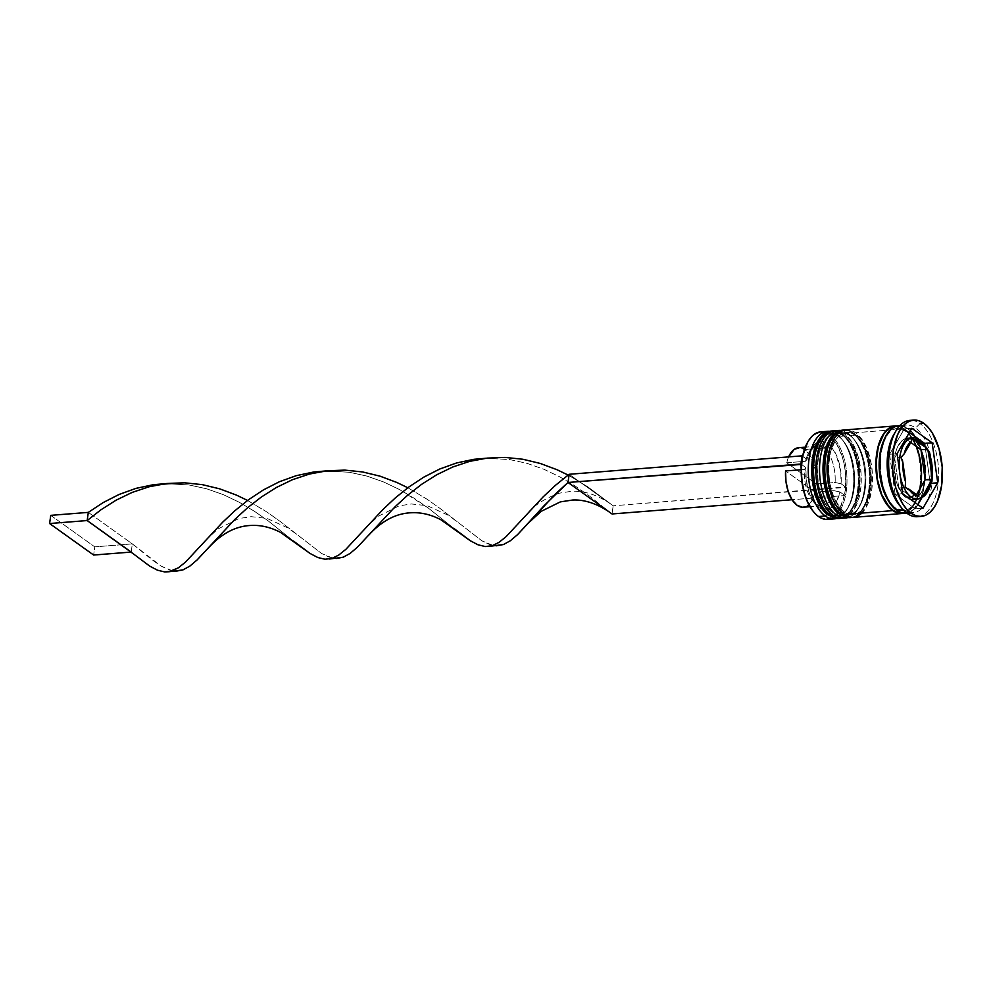 <?xml version="1.0" encoding="UTF-8"?>
<svg xmlns="http://www.w3.org/2000/svg" width="992" height="992" viewBox="0 0 992 992"><rect width="100%" height="100%" fill="white"/><g stroke="black" fill="none" stroke-linecap="round" stroke-linejoin="round"><path stroke-width="0.74" stroke-dasharray="4.96 3.72" d="M820.359 504.754L827.861 513.348A41.28 21.204 85.5 0 0 853.951 489.713A41.28 21.204 85.5 0 0 838.662 436.48A41.28 21.204 85.5 0 0 812.572 460.102A41.28 21.204 85.5 0 0 827.861 513.348L832.003 515.493L836.194 516.088L840.261 515.096L844.068 512.554L847.466 508.574L852.5 496.93L853.951 489.713L854.447 473.878L853.467 465.868L849.251 451.174L846.176 445.073L842.592 440.101L838.662 436.48L834.52 434.322L830.341 433.74L826.262 434.732L822.455 437.261L819.057 441.242L814.023 452.885M829.151 431.557A43.921 22.556 -94.5 0 1 841.266 433.839A43.921 22.556 85.5 0 0 832.052 430.95M827.539 431.309A43.921 22.556 -94.5 0 1 836.752 434.198L838.662 436.48A41.28 21.204 -94.5 0 1 843.299 440.944A41.28 21.204 -94.5 0 1 848.52 506.875A41.28 21.204 -94.5 0 1 827.861 513.348A41.28 21.204 85.5 0 0 836.529 516.063A41.28 21.204 85.5 0 0 854.62 481.616A41.28 21.204 85.5 0 0 838.662 436.48L843.919 436.058A41.28 21.204 -94.5 0 1 859.878 481.194A41.28 21.204 -94.5 0 1 841.786 515.642A41.28 21.204 -94.5 0 1 833.119 512.926L825.617 504.333L820.074 491.201L818.313 483.538L817.172 467.468L819.28 452.476L824.315 440.832L827.712 436.852L831.519 434.31L835.599 433.318L839.778 433.913L843.919 436.058L851.434 444.652L854.509 450.765L856.976 457.783L859.704 473.469L859.208 489.304L855.575 502.882L849.338 512.145L845.531 514.674L841.452 515.666L837.26 515.071L833.119 512.926L827.861 513.348A41.28 21.204 -94.5 0 1 812.572 460.102A41.28 21.204 -94.5 0 1 838.662 436.48A41.28 21.204 85.5 0 0 830.006 433.752A41.28 21.204 85.5 0 0 811.902 468.199A41.28 21.204 85.5 0 0 827.861 513.348L827.08 514.129L833.119 512.926A41.28 21.204 -94.5 0 1 817.83 459.68A41.28 21.204 -94.5 0 1 843.919 436.058L851.434 444.652L856.976 457.783L859.704 473.469L859.866 481.517L859.208 489.304L855.575 502.882L849.338 512.145L845.531 514.674L841.452 515.666L837.26 515.071L833.119 512.926L825.617 504.333L820.074 491.201L818.313 483.538L817.172 467.468L819.28 452.476L824.315 440.832L827.712 436.852L831.519 434.31L835.599 433.318L839.778 433.913L843.919 436.058A41.28 21.204 -94.5 0 1 859.208 489.304A41.28 21.204 -94.5 0 1 833.119 512.926A41.28 21.204 -94.5 0 1 817.172 467.79A41.28 21.204 -94.5 0 1 835.264 433.343A41.28 21.204 -94.5 0 1 843.919 436.058L838.662 436.48L836.752 434.198A43.921 22.556 85.5 0 0 829.721 431.346M833.925 430.863A43.921 22.556 -94.5 0 1 842.01 433.789A43.921 22.556 85.5 0 0 829.907 431.495M830.527 515.555A43.921 22.556 85.5 0 0 842.63 517.849A43.921 22.556 85.5 0 0 859.01 478.975A43.921 22.556 85.5 0 0 842.01 433.789L841.266 433.839L842.01 433.789A43.921 22.556 -94.5 0 1 858.985 481.802A43.921 22.556 -94.5 0 1 839.74 518.456C866.549 516.658 865.904 448.62 843.2 434.099L832.796 430.888M839.356 518.469A43.921 22.556 85.5 0 0 858.241 481.504A43.921 22.556 85.5 0 0 841.266 433.839A43.921 22.556 -94.5 0 1 858.266 479.024A43.921 22.556 -94.5 0 1 841.886 517.911A43.921 22.556 -94.5 0 1 829.771 515.617M811.915 467.889L812.076 475.937M831.618 503.862L839.133 512.455A41.28 21.204 85.5 0 0 865.222 488.82A41.28 21.204 85.5 0 0 849.933 435.587A41.28 21.204 85.5 0 0 823.844 459.209A41.28 21.204 85.5 0 0 839.133 512.455L843.274 514.6L847.466 515.195L851.533 514.203L855.34 511.661L858.737 507.681L863.772 496.037L865.222 488.82L865.718 472.986L864.739 464.975L860.523 450.294L857.435 444.18L853.864 439.208L849.933 435.587L845.792 433.43L841.6 432.847L837.533 433.839L833.726 436.368L830.329 440.349L825.294 451.992M840.422 430.664A43.921 22.556 -94.5 0 1 852.537 432.946A43.921 22.556 85.5 0 0 843.324 430.057M838.81 430.416A43.921 22.556 -94.5 0 1 848.024 433.306L849.933 435.587A41.28 21.204 -94.5 0 1 854.571 440.051A41.28 21.204 -94.5 0 1 859.791 505.982A41.28 21.204 -94.5 0 1 839.133 512.455A41.28 21.204 85.5 0 0 847.788 515.17A41.28 21.204 85.5 0 0 865.892 480.723A41.28 21.204 85.5 0 0 849.933 435.587L855.191 435.166A41.28 21.204 -94.5 0 1 871.15 480.302A41.28 21.204 -94.5 0 1 853.046 514.749A41.28 21.204 -94.5 0 1 844.39 512.033L840.46 508.4L833.801 497.327L829.585 482.645L828.444 466.575L830.552 451.583L835.586 439.94L838.984 435.959L842.791 433.417L846.858 432.425L851.049 433.02L855.191 435.166L862.705 443.759L865.78 449.872L869.996 464.554L870.976 472.576L870.48 488.411L866.834 501.989L860.597 511.252L856.79 513.782L852.723 514.774L848.532 514.178L844.39 512.033L839.133 512.455A41.28 21.204 -94.5 0 1 823.844 459.209A41.28 21.204 -94.5 0 1 849.933 435.587A41.28 21.204 85.5 0 0 841.278 432.859A41.28 21.204 85.5 0 0 823.174 467.306A41.28 21.204 85.5 0 0 839.133 512.455L838.352 513.236L844.39 512.033A41.28 21.204 -94.5 0 1 829.101 458.788A41.28 21.204 -94.5 0 1 855.191 435.166L862.705 443.759L865.78 449.872L869.996 464.554L871.137 480.624L869.029 495.616L863.995 507.259L860.597 511.252L856.79 513.782L852.723 514.774L848.532 514.178L844.39 512.033L840.46 508.4L833.801 497.327L829.585 482.645L828.444 466.575L830.552 451.583L835.586 439.94L838.984 435.959L842.791 433.417L846.858 432.425L851.049 433.02L855.191 435.166A41.28 21.204 -94.5 0 1 870.48 488.411A41.28 21.204 -94.5 0 1 844.39 512.033A41.28 21.204 -94.5 0 1 828.432 466.897A41.28 21.204 -94.5 0 1 846.536 432.45A41.28 21.204 -94.5 0 1 855.191 435.166L849.933 435.587L848.024 433.306A43.921 22.556 85.5 0 0 840.993 430.454M845.196 429.97A43.921 22.556 -94.5 0 1 853.281 432.896A43.921 22.556 85.5 0 0 841.166 430.602M841.786 514.662A43.921 22.556 85.5 0 0 853.901 516.956A43.921 22.556 85.5 0 0 870.282 478.082A43.921 22.556 85.5 0 0 853.281 432.896L852.537 432.946L853.281 432.896A43.921 22.556 -94.5 0 1 870.257 480.909A43.921 22.556 -94.5 0 1 851 517.564C877.821 515.766 877.176 447.727 854.472 433.206L844.068 429.995M850.628 517.576A43.921 22.556 85.5 0 0 869.513 480.612A43.921 22.556 85.5 0 0 852.537 432.946A43.921 22.556 -94.5 0 1 869.538 478.132A43.921 22.556 -94.5 0 1 853.157 517.018A43.921 22.556 -94.5 0 1 841.042 514.724M823.186 466.996L823.348 475.044M908.077 428.953A43.474 22.332 85.5 0 0 880.598 453.84A43.474 22.332 85.5 0 0 896.694 509.913A43.474 22.332 85.5 0 0 924.172 485.026A43.474 22.332 85.5 0 0 908.077 428.953L912.218 432.772L919.224 444.441L923.664 459.916L924.866 476.83L922.647 492.627L920.34 499.336L913.768 509.082L909.763 511.748L905.46 512.802L901.058 512.182L896.694 509.913L892.552 506.094L885.546 494.425L881.107 478.95L879.904 462.036L882.124 446.239L887.431 433.975L891.002 429.784L895.007 427.118L899.298 426.064L903.712 426.696L908.077 428.953M894.524 429.003A41.28 21.204 -94.5 0 1 905.907 431.148A41.28 21.204 -94.5 0 1 921.89 473.618A41.28 21.204 -94.5 0 1 906.49 510.173A41.28 21.204 -94.5 0 1 895.106 508.016A41.28 21.204 85.5 0 0 906.49 510.173A41.28 21.204 85.5 0 0 921.89 473.618A41.28 21.204 85.5 0 0 905.907 431.148A41.28 21.204 85.5 0 0 894.524 429.003M919.609 498.641A30.74 15.785 85.5 0 0 931.079 471.436A30.74 15.785 85.5 0 0 919.175 439.803L913.917 440.225L919.175 439.803A30.74 15.785 85.5 0 0 910.706 438.204M905.87 497.463L907.73 497.314L905.87 497.463L902.943 494.76L897.996 486.514L896.16 481.281L894.003 463.611L895.565 452.439L897.202 447.702L901.852 440.808L905.919 438.464A30.74 15.785 85.5 0 0 893.978 465.36A30.74 15.785 85.5 0 0 905.87 497.463A30.74 15.785 85.5 0 0 910.718 499.447L905.87 497.463M912.33 499.484A30.74 15.785 85.5 0 0 925.796 473.829A30.74 15.785 85.5 0 0 913.917 440.225A30.74 15.785 85.5 0 0 907.469 438.191L913.917 440.225L919.51 446.623L923.639 456.394L925.672 468.075L925.3 479.868L922.597 489.974L917.947 496.868L912.082 499.497M824.203 432.078A43.921 22.556 -94.5 0 1 829.994 434.732L829.126 435.612A43.04 22.097 85.5 0 0 807.798 441.986M813.304 511.426A43.04 22.097 85.5 0 0 817.867 515.753L813.093 511.178M911.722 420.372A48.31 24.812 -94.5 0 1 919.968 423.572L915.641 427.949A43.921 22.556 85.5 0 0 893.668 434.831M899.223 504.978A43.921 22.556 85.5 0 0 904.146 509.727L907.333 513.521L904.146 509.727A43.921 22.556 -94.5 0 1 900.55 506.515M827.712 519.399A43.921 22.556 85.5 0 0 846.97 482.757A43.921 22.556 85.5 0 0 829.994 434.732L836.752 434.198L829.994 434.732A43.921 22.556 85.5 0 0 820.781 431.842M848.024 433.306L844.266 433.603A43.921 22.556 85.5 0 0 835.053 430.714L839.864 431.322L844.266 433.603L848.024 433.306A43.921 22.556 -94.5 0 1 865.024 479.235A43.921 22.556 -94.5 0 1 847.9 517.601A43.921 22.556 85.5 0 0 858.514 508.202A43.921 22.556 85.5 0 0 852.959 438.055A43.921 22.556 85.5 0 0 848.024 433.306M853.256 517.378A43.921 22.556 85.5 0 0 872.514 480.736A43.921 22.556 85.5 0 0 855.538 432.71L904.369 428.842L897.053 425.952A43.921 22.556 -94.5 0 1 904.369 428.842L855.538 432.71A43.921 22.556 85.5 0 0 846.325 429.821M894.734 433.095A43.921 22.556 -94.5 0 1 906.428 425.06A43.921 22.556 -94.5 0 1 915.641 427.949L908.126 428.544A43.921 22.556 85.5 0 0 898.913 425.655L903.724 426.262L908.126 428.544L915.641 427.949A43.921 22.556 -94.5 0 1 932.616 475.974A43.921 22.556 -94.5 0 1 913.359 512.616A43.921 22.556 -94.5 0 1 904.146 509.727L903.204 509.801L904.146 509.727A43.921 22.556 85.5 0 0 931.91 484.592A43.921 22.556 85.5 0 0 915.641 427.949L919.968 423.572A48.31 24.812 85.5 0 0 909.838 420.385M923.726 423.274L919.968 423.572L923.726 423.274M901.716 513.1L906.006 512.046L910.011 509.38L916.583 499.633L918.89 492.925L921.109 477.127L919.906 460.214L915.467 444.738L908.461 433.07L904.32 429.251A43.474 22.332 -94.5 0 1 920.415 485.324A43.474 22.332 -94.5 0 1 892.936 510.21M807.637 442.258L813.217 435.6L817.011 433.454L821.004 432.748L825.096 433.467L829.126 435.612L836.492 443.821L842.134 456.283L844.056 463.599L845.283 471.324L845.531 486.948L841.092 483.786L835.115 482.484L816.342 483.972A29.859 15.339 85.5 0 0 804.859 449.661L823.645 448.173A29.859 15.339 -94.5 0 1 835.115 482.484A29.859 15.339 85.5 0 0 823.645 448.173L827.973 443.796A34.249 17.596 -94.5 0 1 841.092 483.786L835.115 482.484L816.342 483.972L815.957 473.444L813.688 463.413L809.832 455.142L804.859 449.661A29.859 15.339 85.5 0 0 798.597 447.702L802.156 448.21M803.309 507.234A29.859 15.339 85.5 0 0 815.188 492.156L833.974 490.668A29.859 15.339 -94.5 0 1 822.095 505.746A29.859 15.339 -94.5 0 1 804.363 469.476L805.888 467.592L804.363 469.476A29.859 15.339 85.5 0 0 812.473 500.551A29.859 15.339 85.5 0 0 833.974 490.668L839.951 491.958A34.249 17.596 -94.5 0 1 815.164 503.874A34.249 17.596 -94.5 0 1 805.888 467.592L801.462 464.417L805.888 467.592L806.236 479.818L808.79 491.524L813.242 501.183L819.008 507.569L825.356 509.863L828.494 509.342L831.47 507.743L836.541 501.518L839.951 491.958L844.378 495.132A43.04 22.097 85.5 0 0 845.531 486.948L841.092 483.786L840.757 471.547L836.182 454.671L830.986 446.512L827.973 443.796L821.636 441.502L815.523 443.622L810.452 449.847L807.042 459.408L802.615 456.233L807.042 459.408A34.249 17.596 -94.5 0 1 810.836 449.153A34.249 17.596 -94.5 0 1 827.973 443.796L823.645 448.173A29.859 15.339 85.5 0 0 808.703 452.86A29.859 15.339 85.5 0 0 805.504 461.292L807.042 459.408L805.504 461.292A29.859 15.339 -94.5 0 1 817.383 446.214A29.859 15.339 -94.5 0 1 823.645 448.173L804.45 449.388M786.73 462.78L805.504 461.292L786.73 462.78L816.342 483.972L786.73 462.78A29.859 15.339 85.5 0 1 788.64 456.903L786.73 462.78M808.827 504.655L812.188 500.266L815.188 492.156L833.974 490.668L839.951 491.958L844.936 495.529L792.025 499.72L844.936 495.529L846.077 487.345L613.18 505.796L587.574 486.675L568.118 475.056L587.574 486.675L613.18 505.796L612.027 513.968L613.18 505.796L569.148 474.288L613.18 505.796L845.531 486.948L844.936 495.529L844.378 495.132L840.187 507.569L837.211 512.281L833.764 515.766L829.982 517.911L825.976 518.618L821.897 517.898L817.867 515.753A43.04 22.097 85.5 0 0 844.378 495.132A43.04 22.097 85.5 0 0 845.531 486.948A43.04 22.097 85.5 0 0 829.126 435.612L829.994 434.732A43.921 22.556 -94.5 0 1 846.994 479.483A43.921 22.556 -94.5 0 1 831.06 518.642M917.464 516.696A48.31 24.812 85.5 0 0 938.643 476.383A48.31 24.812 85.5 0 0 919.968 423.572A48.31 24.812 -94.5 0 1 938.68 474.573A48.31 24.812 -94.5 0 1 919.336 516.41M913.359 512.616L905.857 513.211A43.921 22.556 85.5 0 0 925.102 476.569A43.921 22.556 85.5 0 0 908.126 428.544L916.112 437.683L922.014 451.658L924.916 468.336L925.09 476.904L922.845 492.863L917.488 505.25L913.88 509.479L909.838 512.182L905.498 513.236M904.369 428.842L912.355 437.98L918.257 451.955L921.159 468.633L921.332 477.202L920.638 485.485L916.769 499.931L913.731 505.548L910.123 509.776L903.96 513.211A43.921 22.556 -94.5 0 0 921.37 475.056A43.921 22.556 -94.5 0 0 904.369 428.842M904.32 429.251L899.955 426.994L895.54 426.362M861.292 513.645L864.9 509.417L867.926 503.8L871.807 489.354L872.328 472.502L871.286 463.983L866.797 448.359L859.717 436.567L855.538 432.71L851.136 430.429L846.35 429.821M841.985 518.27A43.921 22.556 85.5 0 0 861.242 481.628A43.921 22.556 85.5 0 0 844.266 433.603L852.252 442.742L858.154 456.717L861.056 473.395L861.23 481.963L858.985 497.922L853.628 510.31L850.02 514.538L845.978 517.241L841.638 518.295M836.752 434.198A43.921 22.556 -94.5 0 1 853.752 480.128A43.921 22.556 -94.5 0 1 836.628 518.494A43.921 22.556 85.5 0 0 847.242 509.094A43.921 22.556 85.5 0 0 841.687 438.948A43.921 22.556 85.5 0 0 836.752 434.198M911.834 428.259L904.332 428.854L889.564 454.286L897.078 453.691L889.564 454.286L895.131 494.276L915.467 508.822L917.91 504.606L915.467 508.822L922.982 508.226L915.467 508.822L895.131 494.276L902.646 493.681L895.131 494.276L889.564 454.286L904.332 428.854L911.834 428.259M922.238 441.676L918.406 438.935L922.238 441.676M909.391 432.475L904.332 428.854L909.391 432.475M930.992 483.327L930.223 483.389L924.842 444.676L930.223 483.389L930.992 483.327M921.903 497.736L930.223 483.389L921.903 497.736M919.175 439.803A30.74 15.785 -94.5 0 1 931.054 473.42A30.74 15.785 -94.5 0 1 917.588 499.063M905.721 438.848L894.648 457.92L900.972 457.424L894.648 457.92L898.826 487.915L914.078 498.827L916.521 494.611L914.078 498.827L920.402 498.331L914.078 498.827L898.826 487.915L905.15 487.407L898.826 487.915L894.648 457.92L905.721 438.848L912.045 438.352L905.721 438.848L910.78 442.469L905.721 438.848M804.363 469.476L801.214 469.724L804.363 469.476M815.188 492.156L785.577 470.964L815.188 492.156M805.206 506.85L807.773 505.523M612.027 513.968L588.603 495.38L574.914 485.844L559.996 476.954L543.976 469.29L527.087 463.363L509.59 459.556L486.142 458.242L509.59 459.556L527.087 463.363L543.976 469.29L559.996 476.954L574.914 485.844L588.603 495.38L612.027 513.968M293.471 541.012L268.051 520.775L254.361 511.24L239.432 502.349L223.411 494.686L206.534 488.758L189.026 484.952L165.577 483.637L189.026 484.952L206.534 488.758L223.411 494.686L239.432 502.349L254.361 511.24L268.051 520.775L293.508 541.037M332.766 558.124L321.569 553.486L280.476 521.668L267.022 512.07L247.554 500.452L267.022 512.07L280.476 521.668L321.569 553.486L329.257 557.194L336.325 558.484M128.91 550.436L133.226 553.734L131.192 552.06L132.333 543.889L161.287 566.184L168.975 569.892L176.043 571.181M453.741 528.314L428.321 508.078L399.714 489.651L383.693 481.988L366.804 476.061L349.308 472.254L325.86 470.94L349.308 472.254L366.804 476.061L383.693 481.988L399.714 489.651L414.644 498.542L428.321 508.078L453.79 528.339M493.036 545.426L481.852 540.789L440.758 508.97L427.292 499.373L407.836 487.754L427.292 499.373L440.758 508.97L481.852 540.789L489.54 544.496L496.608 545.786M172.484 570.822L161.287 566.184L152.756 560.331L132.333 543.889L88.313 512.38L132.333 543.889L94.773 546.865L132.333 543.889L131.192 552.06M50.753 515.356L94.773 546.865L93.62 555.036L94.773 546.865L50.753 515.356M896.098 508.276C876.779 496.893 873.208 432.314 897.239 428.432L904.915 430.888C924.234 442.271 927.805 506.85 903.762 510.731L896.098 508.276M835.264 433.343L830.006 433.752M846.536 432.45L841.278 432.859M906.428 425.06L898.913 425.655M810.836 449.153L808.703 452.86M817.383 446.214L805.268 447.169M853.046 514.749L847.788 515.17M841.786 515.642L836.529 516.063M858.514 508.202L859.791 505.982M852.959 438.055L854.571 440.051M847.242 509.094L848.52 506.875M841.687 438.948L843.299 440.944M812.473 500.551L815.164 503.874M822.095 505.746L809.993 506.714M491.66 458.155L480.686 459.023M610.898 504.172C594.369 492.714 580.357 490.705 571.553 491.276L559.24 493.198C544.162 498.678 533.262 505.821 526.554 514.612M294.86 533.026L288.176 528.066L266.96 518.394L251.137 516.671L238.824 518.556L217.88 529.021L206.001 540.008M331.39 470.853L320.404 471.721M455.142 520.329L448.458 515.369L427.242 505.697L411.42 503.973L399.094 505.858L378.163 516.324L366.284 527.31M134.59 545.724L130.064 542.264"/><path stroke-width="1.49" d="M829.907 431.495A43.921 22.556 85.5 0 0 813.527 470.369A43.921 22.556 85.5 0 0 830.527 515.555L829.771 515.617A43.921 22.556 85.5 0 0 838.984 518.506L828.58 515.307C805.876 500.786 805.231 432.748 832.052 430.95A43.921 22.556 85.5 0 0 812.795 467.592A43.921 22.556 85.5 0 0 829.771 515.617A2.629 2.071 125.6 0 1 828.568 515.294A2.629 2.071 -54.4 0 0 829.771 515.617A43.921 22.556 -94.5 0 1 812.77 470.431A43.921 22.556 -94.5 0 1 829.151 431.557M829.771 515.617L830.527 515.555A43.921 22.556 -94.5 0 1 813.552 467.542A43.921 22.556 -94.5 0 1 832.796 430.888A43.921 22.556 -94.5 0 1 833.925 430.863M840.906 518.308L839.74 518.456A43.921 22.556 -94.5 0 1 830.527 515.555M839.74 518.456L838.984 518.506A43.921 22.556 85.5 0 0 839.356 518.469M814.023 452.885L811.915 467.889M812.076 475.937L814.816 491.61L820.359 504.754M841.166 430.602A43.921 22.556 85.5 0 0 824.786 469.476A43.921 22.556 85.5 0 0 841.786 514.662L841.042 514.724A43.921 22.556 85.5 0 0 850.256 517.613L839.852 514.414C817.148 499.894 816.503 431.855 843.324 430.057A43.921 22.556 85.5 0 0 824.067 466.699A43.921 22.556 85.5 0 0 841.042 514.724A2.629 2.071 125.6 0 1 839.84 514.402A2.629 2.071 -54.4 0 0 841.042 514.724A43.921 22.556 -94.5 0 1 824.042 469.538A43.921 22.556 -94.5 0 1 840.422 430.664M841.042 514.724L841.786 514.662A43.921 22.556 -94.5 0 1 824.823 466.649A43.921 22.556 -94.5 0 1 844.068 429.995A43.921 22.556 -94.5 0 1 845.196 429.97M852.178 517.415L851 517.564A43.921 22.556 -94.5 0 1 841.786 514.662M851 517.564L850.256 517.613A43.921 22.556 85.5 0 0 850.628 517.576M825.294 451.992L823.186 466.996M823.348 475.044L826.088 490.718L831.618 503.862M891.138 504.345A41.28 21.204 -94.5 0 1 883.277 441.626M910.706 438.204A30.74 15.785 85.5 0 0 899.236 465.409A30.74 15.785 85.5 0 0 911.127 497.042A2.629 2.071 -54.4 0 0 913.731 494.413A28.111 14.434 -94.5 0 1 909.056 489.267L905.15 487.407L905.597 481.963A28.111 14.434 -94.5 0 1 902.906 462.681L900.972 457.424L904.134 453.927A28.111 14.434 -94.5 0 1 911.251 441.663L912.045 438.352L915.951 440.2A28.111 14.434 -94.5 0 1 921.084 442.072A2.629 2.071 -54.4 0 0 920.378 440.126A2.629 2.071 125.6 0 1 921.084 442.072L915.951 440.2L925.759 447.218L921.084 442.072A28.111 14.434 -94.5 0 1 925.759 447.218L927.297 449.264L920.973 449.76L910.78 442.469L920.973 449.76L927.297 449.264L927.904 450.07L931.91 473.804L930.546 459.06L929.231 454.522L931.922 478.082L931.476 479.248L925.152 479.756L920.973 449.76L925.152 479.756L931.649 479.756L923.564 494.822L927.768 490.06L930.682 482.558L922.758 496.062L920.402 498.331L923.564 494.822A28.111 14.434 -94.5 0 0 930.682 482.558L931.463 480.922M912.082 499.497L910.718 499.46A30.74 15.785 85.5 0 0 912.33 499.484L917.588 499.063A30.74 15.785 -94.5 0 1 911.127 497.042L907.73 497.314L911.127 497.042A30.74 15.785 -94.5 0 1 899.248 463.425A30.74 15.785 -94.5 0 1 912.727 437.782A30.74 15.785 -94.5 0 1 919.175 439.803A2.629 2.071 125.6 0 1 920.378 440.126L927.272 448.682M907.469 438.191A30.74 15.785 85.5 0 0 905.919 438.464L912.727 437.782C913.037 437.063 915.579 437.844 920.365 440.113M807.798 441.986A43.04 22.097 85.5 0 0 807.587 442.358A43.04 22.097 85.5 0 0 802.615 456.233A43.04 22.097 85.5 0 0 801.462 464.417A43.04 22.097 85.5 0 0 813.031 511.103A43.04 22.097 85.5 0 0 813.304 511.426M829.721 431.346A43.921 22.556 85.5 0 0 808.368 465.88A43.921 22.556 85.5 0 0 825.257 515.976A43.921 22.556 -94.5 0 1 808.294 467.951A43.921 22.556 -94.5 0 1 827.539 431.309L820.781 431.842A43.921 22.556 85.5 0 0 801.524 468.484A43.921 22.556 85.5 0 0 818.499 516.51A43.921 22.556 -94.5 0 1 813.564 511.76A43.921 22.556 -94.5 0 1 808.009 441.614A43.921 22.556 -94.5 0 1 824.203 432.078M825.257 515.976L827.08 514.129L825.257 515.976L818.499 516.51L825.257 515.976A43.921 22.556 85.5 0 0 836.628 518.494A43.921 22.556 -94.5 0 1 834.483 518.866A43.921 22.556 -94.5 0 1 825.257 515.976M840.993 430.454A43.921 22.556 85.5 0 0 819.64 464.988A43.921 22.556 85.5 0 0 836.529 515.084L838.352 513.236L836.529 515.084A43.921 22.556 -94.5 0 1 819.566 467.058A43.921 22.556 -94.5 0 1 838.81 430.416L835.053 430.714A43.921 22.556 85.5 0 0 815.808 467.356A43.921 22.556 85.5 0 0 832.772 515.381L836.529 515.084L832.772 515.381A43.921 22.556 85.5 0 0 841.985 518.27L845.742 517.973A43.921 22.556 -94.5 0 1 836.529 515.084A43.921 22.556 85.5 0 0 847.9 517.601A43.921 22.556 -94.5 0 1 845.742 517.973M913.595 420.087A48.31 24.812 -94.5 0 1 923.726 423.274L918.89 420.757L913.979 420.062L909.218 421.228L904.754 424.192L900.786 428.854L897.462 435.029L893.197 450.914L892.626 469.452L895.826 487.791L902.298 503.167L906.49 508.97L911.09 513.224L907.333 513.521L911.09 513.224A48.31 24.812 -94.5 0 1 892.416 460.4A48.31 24.812 -94.5 0 1 913.595 420.087L909.838 420.385A48.31 24.812 85.5 0 0 888.658 460.697A48.31 24.812 85.5 0 0 907.333 513.521A48.31 24.812 -94.5 0 1 901.914 508.288A48.31 24.812 -94.5 0 1 895.801 431.136A48.31 24.812 -94.5 0 1 911.722 420.372M895.801 431.136L893.668 434.831A43.921 22.556 85.5 0 0 899.223 504.978L901.914 508.288M892.874 510.62A43.921 22.556 -94.5 0 1 875.911 462.594A43.921 22.556 -94.5 0 1 895.156 425.952A43.921 22.556 -94.5 0 1 897.053 425.952L891.176 426.982L887.121 429.685L883.512 433.913L878.156 446.301L875.924 462.26L877.139 479.347L881.615 494.971L884.889 501.481L892.874 510.62L844.043 514.488L892.874 510.62L897.289 512.901L903.96 513.211A43.921 22.556 -94.5 0 1 902.1 513.509A43.921 22.556 -94.5 0 1 892.874 510.62M895.156 425.952L846.325 429.821A43.921 22.556 85.5 0 0 827.068 466.463A43.921 22.556 85.5 0 0 844.043 514.488A43.921 22.556 85.5 0 0 853.256 517.378L902.1 513.509M900.55 506.515A43.921 22.556 -94.5 0 1 894.734 433.095M899.88 425.58L898.913 425.655A43.921 22.556 85.5 0 0 879.668 462.297A43.921 22.556 85.5 0 0 896.632 510.322L903.204 509.801L896.632 510.322A43.921 22.556 85.5 0 0 905.857 513.211L906.812 513.137M813.093 511.178L807.414 501.754L804.859 495.082L801.71 480.041L800.916 464.02L802.057 455.836L802.615 456.233L807.637 442.258M805.268 447.169L798.597 447.702A29.859 15.339 85.5 0 0 788.64 456.903L794.146 449.413L799.403 447.677M804.859 449.661L802.156 448.21M919.609 498.641A30.74 15.785 85.5 0 1 911.127 497.042A2.629 2.071 125.6 0 0 913.731 494.413A28.111 14.434 -94.5 0 0 918.865 496.285L909.056 489.267L913.731 494.413L918.865 496.285L905.15 487.407L905.597 481.963L902.906 462.681L903.377 472.601L905.597 481.963L902.546 460.759L900.972 457.424L904.134 453.927L911.251 441.663L907.048 446.425L904.134 453.927L911.251 441.663L912.045 438.352L926.652 447.925M895.739 426.362L891.25 427.416L887.245 430.082L883.674 434.273L878.366 446.536L876.147 462.334L877.35 479.248L881.789 494.723L888.795 506.391L892.936 510.21A43.474 22.332 -94.5 0 1 876.11 464.033A43.474 22.332 -94.5 0 1 893.78 426.585M885.782 436.728A41.28 21.204 85.5 0 0 886.749 497.947M911.09 513.224L915.938 515.741L920.836 516.423L925.61 515.27L930.062 512.294L934.03 507.644L937.366 501.468L941.619 485.572L942.202 467.046L939.002 448.694L932.517 433.318L928.338 427.515L923.726 423.274A48.31 24.812 -94.5 0 1 942.4 476.086A48.31 24.812 -94.5 0 1 921.221 516.398A48.31 24.812 -94.5 0 1 911.09 513.224M897.078 453.691L911.834 428.259L932.17 442.816L937.738 482.794L922.982 508.226L902.646 493.681L897.078 453.691L911.834 428.259L932.17 442.816L924.656 443.412L922.238 441.676L924.656 443.412L932.17 442.816L937.738 482.794L930.992 483.327L937.738 482.794L922.982 508.226L902.646 493.681L897.078 453.691M919.336 516.41A48.31 24.812 -94.5 0 1 907.333 513.521A48.31 24.812 85.5 0 0 917.464 516.696L921.221 516.398M899.273 425.63L894.933 426.684L890.878 429.387L887.27 433.616L884.244 439.233L880.375 453.679L879.854 470.53L882.756 487.208L888.646 501.183L896.632 510.322L901.046 512.604L905.498 513.236M892.936 510.21L897.301 512.48L902.596 513.013M846.672 429.796L842.344 430.85L838.29 433.554L834.681 437.782L829.324 450.17L827.08 466.128L828.295 483.216L832.784 498.84L836.058 505.35L844.043 514.488L848.445 516.77L852.909 517.402L857.237 516.348L861.292 513.645M835.413 430.689L831.073 431.743L827.018 434.446L823.41 438.675L820.384 444.292L816.515 458.738L815.982 475.59L818.896 492.268L824.786 506.242L832.772 515.381L837.186 517.663L841.638 518.295M831.06 518.642A43.921 22.556 -94.5 0 1 818.499 516.51A43.921 22.556 85.5 0 0 827.712 519.399L834.483 518.866M918.406 438.935L909.391 432.475L918.406 438.935M924.842 444.676L924.656 443.412L924.842 444.676M917.91 504.606L921.903 497.736L917.91 504.606M916.521 494.611L925.152 479.756L916.521 494.611M927.334 448.806L928.214 450.666M927.904 450.07L929.231 454.522A28.111 14.434 -94.5 0 1 931.91 473.804L932.083 476.854M932.096 475.738L931.649 479.756M805.206 506.85L802.503 507.259L797.047 505.275L792.075 499.794L788.218 491.524L785.962 481.492L785.577 470.964L801.214 469.724L785.577 470.964A29.859 15.339 85.5 0 0 803.309 507.234L809.993 506.714M807.773 505.523L808.827 504.655M489.589 546.344L503.49 544.521L510.372 540.739L517.626 534.576L555.483 493.942L568.007 482.472L800.916 464.02L802.057 455.836L802.615 456.233A43.04 22.097 85.5 0 0 801.462 464.417L568.007 482.472L612.027 513.968L792.025 499.72L612.027 513.968L568.007 482.472L569.148 474.288L802.057 455.836L569.148 474.288L555.545 485.249L543.256 496.781L506.143 536.622L498.976 542.388L492.131 545.736L485.262 546.542L478.07 544.819L470.258 540.714L453.741 528.314M169.037 571.727L164.709 571.938L157.517 570.214L149.693 566.11L133.213 553.722L149.693 566.11L157.517 570.214L164.709 571.938L171.566 571.132L178.424 567.784L185.578 562.018L222.704 522.176L234.98 510.644L248.595 499.683L263.45 489.874L279.397 481.74L296.248 475.676L313.708 471.994L325.86 470.94L313.708 471.994L296.248 475.676L279.397 481.74L263.45 489.874L248.595 499.683L234.98 510.644L222.704 522.176L185.578 562.018L178.424 567.784L169.037 571.727L182.925 569.916L189.819 566.134L197.061 559.972L234.918 519.337L247.442 507.867L261.28 497.066L276.334 487.506L292.466 479.706L309.43 474.052L320.404 471.721L344.807 470.109L362.576 471.944L379.986 476.148L396.738 482.422L407.836 487.754L396.738 482.422L379.986 476.148L362.576 471.944L344.807 470.109L326.988 470.803L309.43 474.052L292.466 479.706L276.334 487.506L261.28 497.066L247.442 507.867L234.918 519.337L208.593 547.72C221.848 533.25 236.232 525.822 251.732 525.425C261.231 525.053 270.816 527.372 280.525 532.382L309.975 553.412L317.787 557.516L324.979 559.24L331.849 558.434L338.706 555.086L345.861 549.32L382.974 509.479L395.262 497.947L408.878 486.985L423.733 477.177L439.679 469.042L456.518 462.979L473.99 459.296L486.142 458.242L473.99 459.296L456.518 462.979L439.679 469.042L423.733 477.177L408.878 486.985L395.262 497.947L382.974 509.479L345.861 549.32L338.706 555.086L331.849 558.434L324.979 559.24L317.787 557.516L309.975 553.412L293.471 541.012M131.192 552.06L87.16 520.552L88.313 512.38L50.753 515.356L49.6 523.528L87.16 520.552L49.6 523.528L93.62 555.036L131.118 552.073L93.62 555.036L49.6 523.528L50.753 515.356L88.313 512.38L103.168 502.572L119.127 494.438L135.966 488.374L153.425 484.691L165.577 483.637L153.425 484.691L135.966 488.374L119.127 494.438L103.168 502.572L88.313 512.38L87.16 520.552L100.998 509.764L116.064 500.204L132.184 492.404L149.16 486.75L166.706 483.501L184.524 482.806L202.294 484.642L219.703 488.845L236.456 495.107L247.554 500.452L236.456 495.107L219.703 488.845L202.294 484.642L184.524 482.806L166.706 483.501L149.16 486.75L132.184 492.404L116.064 500.204L100.998 509.764L87.16 520.552L133.226 553.734M329.319 559.029L343.207 557.219L350.089 553.437L357.343 547.274L395.2 506.639L407.724 495.169L421.563 484.369L436.616 474.821L452.749 467.009L469.712 461.354L487.258 458.106L505.077 457.411L522.858 459.246L540.268 463.45L557.02 469.724L568.118 475.056L557.02 469.724L540.268 463.45L522.858 459.246L505.077 457.411L487.258 458.106L469.712 461.354L452.749 467.009L436.616 474.821L421.563 484.369L407.724 495.169L395.2 506.639L357.343 547.274L350.089 553.437L343.207 557.219L336.375 558.484L332.766 558.124M368.875 535.023C382.131 520.552 396.515 513.124 412.015 512.728C421.501 512.356 431.098 514.674 440.795 519.684L470.258 540.714L478.07 544.819L485.262 546.542L492.131 545.736L498.976 542.388L506.143 536.622L543.256 496.781L555.545 485.249L569.148 474.288L568.007 482.472L544.286 505.486L517.626 534.576L510.372 540.739L503.49 544.521L496.645 545.786L493.036 545.426M208.593 547.72L197.061 559.972L189.819 566.134L182.925 569.916L176.092 571.181L172.484 570.822M833.974 430.85L832.052 430.95M845.246 429.958L843.324 430.057M807.587 442.358L808.009 441.614M813.564 511.76L813.031 511.103M917.588 499.063L923.664 496.533C927.706 493.061 930.36 487.655 931.624 480.314M928.276 450.802C931.686 458.986 932.951 467.815 932.046 477.313M171.108 483.55L160.134 484.418M609.758 512.343C593.935 501.406 580.63 499.559 572.595 500.03L560.368 501.878L541.173 511.339L529.158 522.325"/></g></svg>
